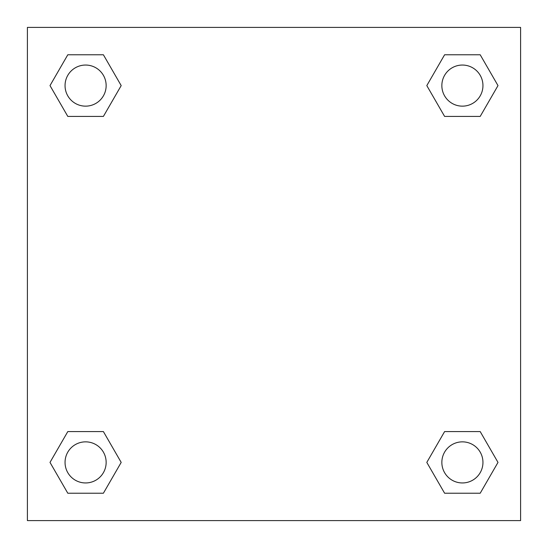 <?xml version="1.0" encoding="UTF-8"?>
<svg xmlns="http://www.w3.org/2000/svg" width="548" height="548" viewBox="0 0 548 548"><rect width="100%" height="100%" fill="white"/><g stroke="black" fill="none" stroke-linecap="round" stroke-linejoin="round"><path stroke-width="0.82" d="M520.6 27.4L27.4 27.4L27.4 520.6L520.6 520.6L520.6 27.4M444.606 431.577L426.81 462.402L444.606 431.577L480.199 431.577L444.606 431.577L480.199 431.577L497.995 462.402L480.199 493.227L444.606 493.227L480.199 493.227L444.606 493.227L426.81 462.402M67.801 431.577L50.005 462.402L67.801 431.577L103.394 431.577L67.801 431.577L103.394 431.577L121.19 462.402L103.394 493.227L67.801 493.227L103.394 493.227L67.801 493.227L50.005 462.402M67.801 54.773L50.005 85.598L67.801 54.773L103.394 54.773L67.801 54.773L103.394 54.773L121.19 85.598L103.394 116.423L67.801 116.423L103.394 116.423L67.801 116.423L50.005 85.598M480.199 116.423L497.995 85.598L480.199 116.423L444.606 116.423L480.199 116.423L444.606 116.423L426.81 85.598L444.606 54.773L426.81 85.598M444.606 54.773L480.199 54.773L444.606 54.773L480.199 54.773L497.995 85.598M482.952 462.402A20.55 20.55 0 0 0 452.127 444.606A20.55 20.55 0 0 0 452.127 480.199A20.55 20.55 0 0 0 482.952 462.402M106.148 462.402A20.55 20.55 0 0 0 75.323 444.606A20.55 20.55 0 0 0 75.323 480.199A20.55 20.55 0 0 0 106.148 462.402M482.952 85.598A20.55 20.55 0 0 0 452.127 67.801A20.55 20.55 0 0 0 452.127 103.394A20.55 20.55 0 0 0 482.952 85.598M106.148 85.598A20.55 20.55 0 0 0 75.323 67.801A20.55 20.55 0 0 0 75.323 103.394A20.55 20.55 0 0 0 106.148 85.598"/></g></svg>
